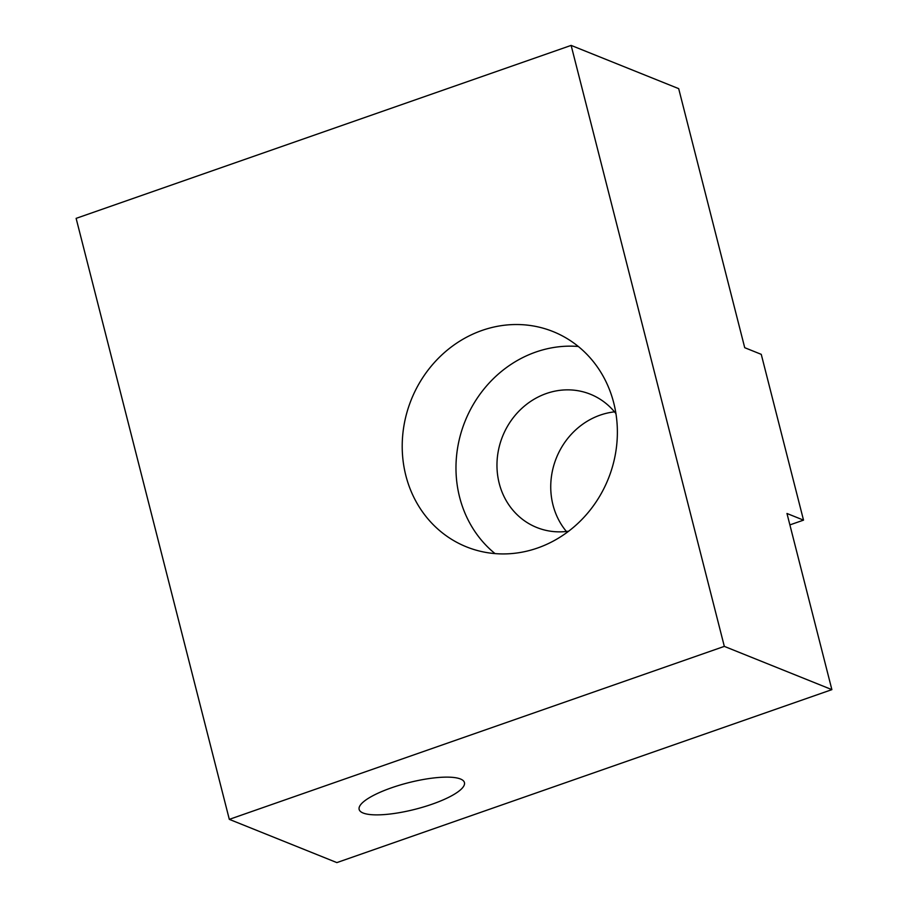 <?xml version="1.0" encoding="UTF-8"?>
<svg xmlns="http://www.w3.org/2000/svg" width="908" height="908" viewBox="0 0 908 908"><rect width="100%" height="100%" fill="white"/><g stroke="black" fill="none" stroke-linecap="round" stroke-linejoin="round"><path stroke-width="1.36" d="M578.328 346.481A116.02 106.157 -68.1 0 0 465.066 421.244A116.02 106.157 -68.1 0 0 495.03 553.596M615.942 413.651A71.823 65.716 -68.1 0 0 590.359 394.22A71.823 65.716 -68.1 0 0 502.589 436.339A71.823 65.716 -68.1 0 0 536.764 527.491A71.823 65.716 -68.1 0 0 568.68 531.18M613.74 402.902A116.02 106.157 111.9 0 1 579.815 521.555A116.02 106.157 111.9 0 1 466.508 546.877A116.02 106.157 111.9 0 1 411.301 399.622A116.02 106.157 111.9 0 1 553.074 331.579A116.02 106.157 111.9 0 1 613.74 402.902M614.5 411.857A71.823 65.716 -68.1 0 0 556.366 457.961A71.823 65.716 -68.1 0 0 566.399 531.475M831.876 689.637L724.323 646.383L571.132 45.4L76.124 218.363L229.315 819.356L336.868 862.6L831.876 689.637L786.975 513.485L803.523 520.136L789.881 524.903M571.132 45.4L678.685 88.643L744.719 347.696L761.256 354.347L803.523 520.136M460.469 778.996A54.332 13.699 -14.3 0 1 464.442 782.582A54.332 13.699 -14.3 0 1 415.172 809.278A54.332 13.699 -14.3 0 1 359.148 809.425A54.332 13.699 -14.3 0 1 399.77 785.125A54.332 13.699 -14.3 0 1 460.469 778.996M724.323 646.383L229.315 819.356"/></g></svg>
